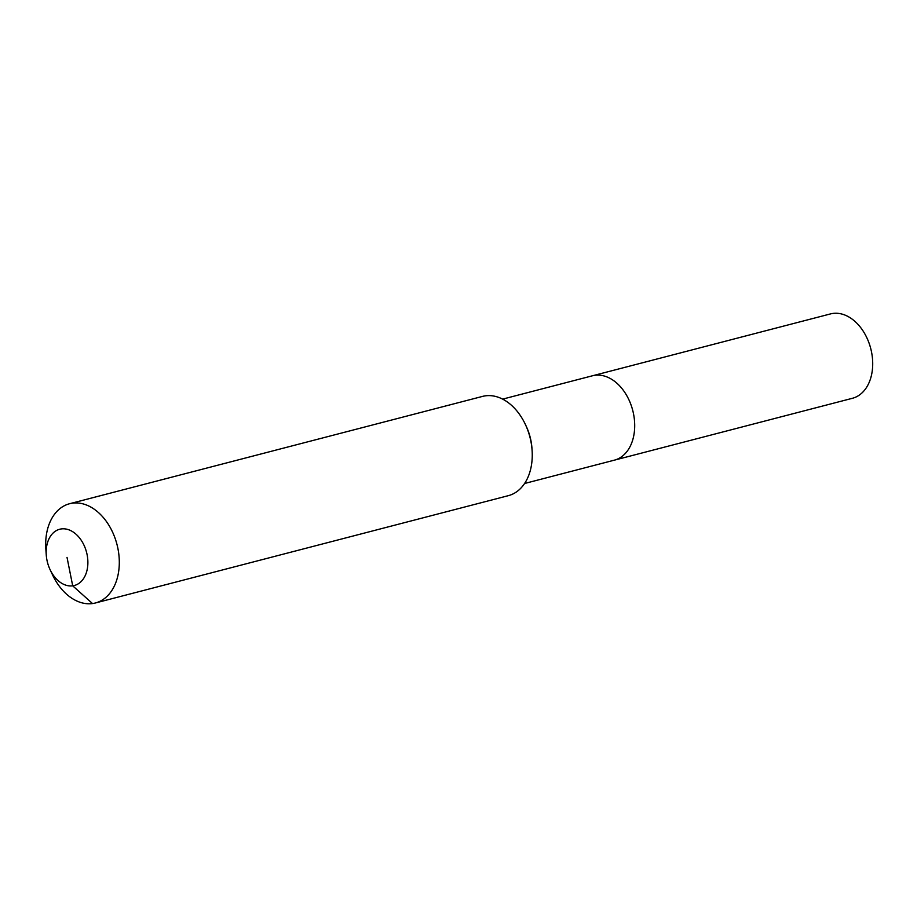 <?xml version="1.0" encoding="UTF-8"?>
<svg xmlns="http://www.w3.org/2000/svg" width="917" height="917" viewBox="0 0 917 917"><rect width="100%" height="100%" fill="white"/><g stroke="black" fill="none" stroke-linecap="round" stroke-linejoin="round"><path stroke-width="1.38" d="M502.642 399.124L830.458 313.923A43.592 30.284 75.4 0 1 832.888 313.442A43.592 30.284 75.4 0 1 871.15 350.237A43.592 30.284 75.4 0 1 852.386 398.299L614.367 460.162A43.592 30.284 75.4 0 1 611.937 460.643M592.439 375.787A43.592 30.284 75.4 0 1 594.881 375.305A43.592 30.284 75.4 0 1 633.143 412.088A43.592 30.284 75.4 0 1 614.367 460.162A43.592 30.284 75.4 0 0 633.143 412.088A43.592 30.284 75.4 0 0 594.881 375.305A43.592 30.284 75.4 0 0 592.439 375.787M46.263 554.98L45.85 549.123A51.283 35.625 75.4 0 1 69.6 503.72L482.548 396.396A51.283 35.625 75.4 0 1 485.414 395.835A51.283 35.625 75.4 0 1 525.395 424.491A51.283 35.625 75.4 0 1 532.089 450.27A51.283 35.625 75.4 0 1 508.35 495.661L95.391 602.985A51.283 35.625 75.4 0 1 92.525 603.558A51.283 35.625 75.4 0 1 52.556 574.902L50.057 569.583A29.057 20.185 75.4 0 1 46.263 554.98A29.057 20.185 75.4 0 1 61.336 528.926A29.057 20.185 75.4 0 1 87.092 554.625A29.057 20.185 75.4 0 1 72.707 585.825A29.057 20.185 75.4 0 1 50.057 569.583M69.6 503.72A51.283 35.625 75.4 0 1 72.466 503.158A51.283 35.625 75.4 0 1 117.468 546.44A51.283 35.625 75.4 0 1 95.391 602.985M525.395 424.491L526.255 426.325A43.592 30.284 75.4 0 1 531.952 448.241L532.089 450.27M67.021 557.376L72.707 585.825L92.525 603.558M524.57 483.5L614.367 460.162"/></g></svg>
